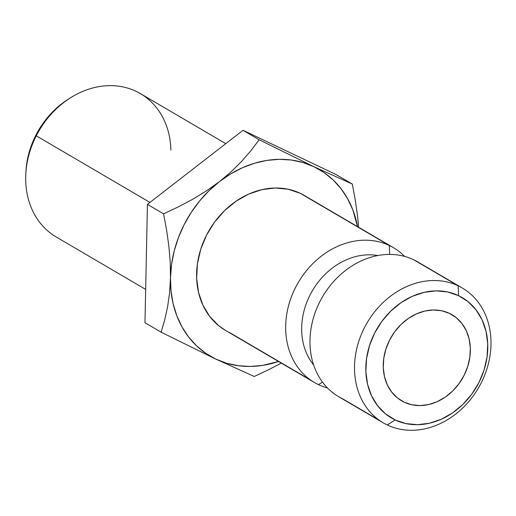 <?xml version="1.0" encoding="UTF-8"?>
<svg xmlns="http://www.w3.org/2000/svg" width="516" height="516" viewBox="0 0 516 516"><rect width="100%" height="100%" fill="white"/><g stroke="black" fill="none" stroke-linecap="round" stroke-linejoin="round"><path stroke-width="0.77" d="M342.772 398.881L379.395 420.34L342.772 398.881A78.142 64.5 -59.6 0 1 319.901 301.583A78.142 64.5 -59.6 0 1 413.664 259.748L458.202 285.838A78.142 64.5 -59.6 0 1 462.259 287.986A78.142 64.5 -59.6 0 1 479.777 385.6A78.142 64.5 -59.6 0 1 387.31 424.978L395.127 419.947A69.828 57.637 -59.6 0 1 374.687 333.001A69.828 57.637 -59.6 0 1 458.479 295.616L458.202 285.838A78.142 64.5 120.4 0 0 364.438 327.679A78.142 64.5 120.4 0 0 387.31 424.978A78.142 64.5 -59.6 0 1 383.253 422.83A78.142 64.5 -59.6 0 1 365.734 325.222A78.142 64.5 -59.6 0 1 458.202 285.838L413.664 259.748A78.142 64.5 120.4 0 0 321.197 299.125A78.142 64.5 120.4 0 0 338.715 396.733L383.253 422.83M70.847 97.582L68.718 98.911A78.974 65.184 120.4 0 0 35.862 135.224L36.262 135.805A83.128 68.615 -59.6 0 1 70.847 97.582A83.128 68.615 -59.6 0 1 170.886 150.027M404.176 402.19L399.126 399.229L404.176 402.19L411.878 404.789L420.147 405.582L428.673 404.538L437.129 401.7L445.185 397.172L452.538 391.128L458.898 383.807L464.026 375.48L467.728 366.483L469.857 357.143L470.328 347.829L469.128 338.896L466.296 330.692L461.955 323.532L456.26 317.682L449.43 313.373A49.878 41.17 -59.6 0 1 452.016 314.747A49.878 41.17 -59.6 0 1 463.2 377.054A49.878 41.17 -59.6 0 1 404.176 402.19A49.878 41.17 -59.6 0 1 401.59 400.816A49.878 41.17 -59.6 0 1 390.406 338.515A49.878 41.17 -59.6 0 1 449.43 313.373L441.735 310.774L433.459 309.981L424.939 311.025L416.483 313.863L408.42 318.391L401.074 324.435L394.708 331.756L389.58 340.083L385.878 349.087L383.756 358.42L383.285 367.734L384.485 376.667L387.31 384.872L391.657 392.031L397.352 397.881L404.176 402.19M225.782 143.654L140.333 93.583A83.128 68.615 120.4 0 0 36.262 135.805L149.95 202.414L36.262 135.805A83.128 68.615 120.4 0 0 56.283 237.031L145.66 289.405M308.213 197.963L389.374 245.513A78.142 64.5 -59.6 0 1 393.431 247.661A78.142 64.5 -59.6 0 1 404.621 256.4A78.142 64.5 120.4 0 0 389.374 245.513L389.625 254.42L389.374 245.513L300.299 193.319A78.142 64.5 120.4 0 0 207.832 232.703A78.142 64.5 120.4 0 0 225.35 330.311L314.425 382.504A78.142 64.5 -59.6 0 1 296.906 284.89A78.142 64.5 -59.6 0 1 389.374 245.513A78.142 64.5 120.4 0 0 295.603 287.348A78.142 64.5 120.4 0 0 318.475 384.646A78.142 64.5 -59.6 0 1 314.425 382.504M229.401 332.459L310.567 380.015L229.401 332.459M318.475 384.646L322.474 382.079L318.475 384.646A78.142 64.5 120.4 0 0 327.518 387.993A78.142 64.5 -59.6 0 1 318.475 384.646M313.657 365.012A66.383 54.799 -59.6 0 1 312.374 290.734A66.383 54.799 -59.6 0 1 377.796 255.543A66.383 54.799 120.4 0 0 312.374 290.734A66.383 54.799 120.4 0 0 313.657 365.012M170.493 277.782L171.576 264.276L174.26 250.744L178.491 237.425L184.199 224.537L191.288 212.308L199.634 200.943L209.096 190.636L219.513 181.567L230.704 173.892L242.481 167.739L254.646 163.211L266.978 160.392L279.279 159.328L291.327 160.031L302.924 162.495L313.87 166.681L323.983 172.505L333.078 179.884L341.005 188.682L347.629 198.744L352.841 209.909L357.517 226.621A108.07 89.204 -59.6 0 0 313.87 166.681L259.167 139.765L251.06 150.504L241.914 161.089L231.471 171.486L219.513 181.567A108.07 89.204 -59.6 0 1 313.87 166.681L259.167 139.765L243.017 130.303L336.148 174.589L352.299 184.051L313.87 166.681L352.299 184.051L336.148 174.589L243.017 130.303L259.167 139.765L251.06 150.504L241.914 161.089L231.471 171.486L219.513 181.567L206.561 190.81L192.707 199.26L178.272 206.916L163.578 213.837L166.558 229.846L168.835 245.861L170.209 261.876L170.493 277.782A108.07 89.204 -59.6 0 1 219.513 181.567L206.561 190.81L192.707 199.26L178.272 206.916L163.578 213.837L147.428 204.368L243.017 130.303L147.428 204.368L163.578 213.837L166.558 229.846L168.835 245.861L170.209 261.876L170.493 277.782L169.59 292.753L167.597 306.846L164.694 319.985L161.121 332.188L215.83 359.104L205.723 353.273L196.622 345.894L188.695 337.103L182.071 327.034L176.859 315.869L173.157 303.801L171.022 291.03L170.493 277.782L169.59 292.753L167.597 306.846L164.694 319.985L161.121 332.188L215.83 359.104L254.253 376.474L268.913 369.572L281.278 363.083L268.913 369.572L254.253 376.474L215.83 359.104A108.07 89.204 -59.6 0 1 170.493 277.782M278.511 361.458L262.721 365.386L250.428 366.457L238.373 365.747L226.776 363.283L215.83 359.104A108.07 89.204 -59.6 0 0 278.511 361.458M320.887 205.162L304.356 195.467A78.142 64.5 120.4 0 0 300.299 193.319L288.238 189.249L275.28 188.005L261.922 189.636L248.68 194.087L236.051 201.182L224.537 210.644L214.566 222.119L206.529 235.161L200.737 249.26L197.409 263.889L196.667 278.485L198.55 292.475L202.975 305.33L209.786 316.553L218.707 325.712L225.589 330.453M395.127 419.947L385.568 413.922L377.596 405.731L371.514 395.701L367.553 384.22L365.876 371.713L366.534 358.678L369.514 345.604L374.687 333.001L381.872 321.345L390.78 311.096L401.067 302.64L412.355 296.3L424.191 292.32L436.123 290.863L447.707 291.972L458.479 295.616L468.038 301.641L476.01 309.832L482.092 319.862L486.053 331.343L487.736 343.85L487.072 356.885L484.098 369.959L478.919 382.562L471.74 394.218L462.833 404.467L452.538 412.923L441.257 419.263L429.422 423.243L417.483 424.7L405.905 423.591L395.127 419.947L387.31 424.978A78.142 64.5 120.4 0 0 481.073 383.143A78.142 64.5 120.4 0 0 458.202 285.838L458.479 295.616A69.828 57.637 -59.6 0 1 478.919 382.562A69.828 57.637 -59.6 0 1 395.127 419.947M462.259 287.986L417.721 261.896A78.142 64.5 120.4 0 0 413.664 259.748A78.142 64.5 -59.6 0 1 421.578 264.379M320.707 205.052L321.049 205.252M393.431 247.661L327.034 208.761M321.384 205.445L328.66 209.735M355.285 200.098L352.299 184.051L355.285 200.098L357.575 216.281L355.285 200.098M358.62 227.266L357.575 216.281L358.62 227.266M144.97 322.726L147.428 204.368L144.97 322.726L161.121 332.188L144.97 322.726M25.903 172.312L26.639 164.269L30.005 149.479L35.862 135.224L43.983 122.047L54.057 110.456L65.693 100.891L68.957 98.762M25.8 174.466A83.128 68.615 -59.6 0 1 36.262 135.805L35.862 135.224A78.974 65.184 120.4 0 0 25.916 171.957L25.8 174.466M321.416 205.465L320.752 205.078"/></g></svg>
